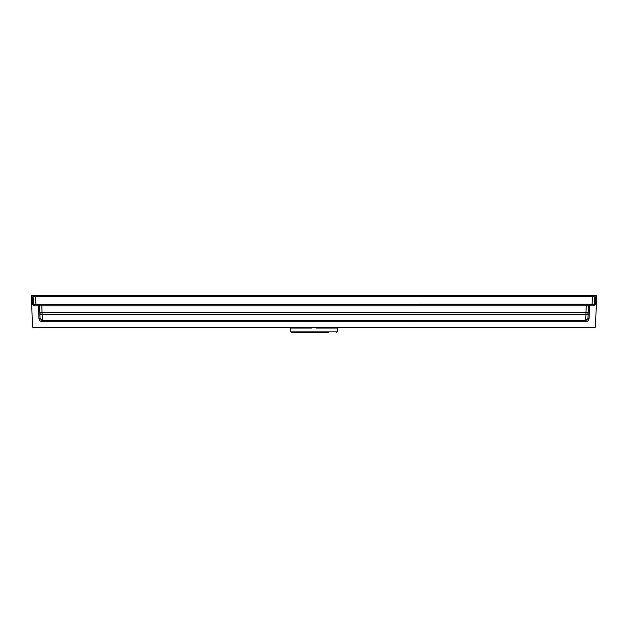 <?xml version="1.0" encoding="UTF-8"?>
<svg xmlns="http://www.w3.org/2000/svg" width="628" height="628" viewBox="0 0 628 628"><rect width="100%" height="100%" fill="white"/><g stroke="black" fill="none" stroke-linecap="round" stroke-linejoin="round"><path stroke-width="0.94" d="M588.208 312.556L585.932 312.556L585.932 314.714A2.276 2.276 3 0 0 588.208 312.556L588.562 305.773L587.894 318.522L585.618 320.68L585.618 321.779L586.144 321.74C587.855 321.34 588.813 320.272 589.033 318.545L589.7 305.797L593.829 305.797L595.54 304.18L594.402 304.156L594.795 296.659L594.402 304.156L593.829 304.698A0.573 0.573 0 0 0 594.402 304.156L592.125 304.156L592.125 304.698M588.42 308.426L588.515 306.707L588.42 308.426M39.792 312.556L42.068 312.556L42.382 320.68L585.618 320.68L585.932 314.714L42.068 314.714A2.276 2.276 177 0 1 39.792 312.556L39.438 305.773L40.106 318.522L42.39 320.869M328.813 332.416L314 332.416L328.813 332.416M314.981 327.133L316.065 328.036L337.417 328.036L337.99 327.486M39.58 308.426L39.486 306.707L39.58 308.426M586.285 304.698L586.285 305.773L39.438 305.773L38.3 304.698L589.7 304.698L588.562 305.773L589.692 304.698L593.829 304.698L593.829 305.797M41.856 321.74L42.382 320.68L42.382 321.779L41.856 321.74C40.145 321.34 39.187 320.272 38.967 318.545L38.3 304.698A1.138 1.138 0 0 1 39.438 305.773L34.171 305.797L34.171 304.698A0.573 0.573 0 0 1 33.598 304.156L34.171 304.698L38.3 304.698A1.138 1.138 0 0 1 39.438 305.773L38.308 304.698L39.438 305.773L39.486 306.707M34.171 305.797L32.46 304.18L32.13 297.782L33.268 297.758L33.598 304.156L33.268 297.758M32.538 295.584L31.4 295.584L31.479 297.782L32.13 297.782L32.067 295.584A1.138 1.138 0 0 1 33.206 296.659L35.482 296.659L35.875 304.698M311.881 327.486L311.935 328.036L290.583 328.036L290.01 327.486M313.019 327.133L311.935 328.036M314 332.416L291.282 332.416L290.717 331.867L337.283 331.867L336.718 332.416M32.46 304.18L592.125 304.156L592.518 296.659L594.795 296.659A1.138 1.138 0 0 1 595.933 295.584L592.518 295.584L592.518 296.659L35.482 296.659L35.482 295.584L592.518 295.584M595.462 295.584L596.6 295.584L595.501 327.047L595.046 327.486L32.954 327.486L32.499 327.047L31.4 295.584L35.482 295.584M595.54 304.18L595.87 297.782L596.522 297.782L596.6 295.584L595.933 295.584L595.87 297.782L594.732 297.758M588.515 306.707L588.562 305.773L586.285 305.773L585.932 312.556L42.068 312.556L41.715 304.698M588.562 305.773A1.138 1.138 0 0 1 589.7 304.698A1.138 1.138 0 0 0 588.562 305.773L589.7 305.797L589.7 304.698M316.12 327.486L316.065 328.036M589.033 318.545L587.894 318.522L585.971 320.649L586.144 321.74M42.029 320.649L40.106 318.522L38.967 318.545M585.618 321.779L42.382 321.779M337.283 331.867L337.417 328.036M290.717 331.867L290.583 328.036M42.382 320.68L585.971 320.649"/></g></svg>
